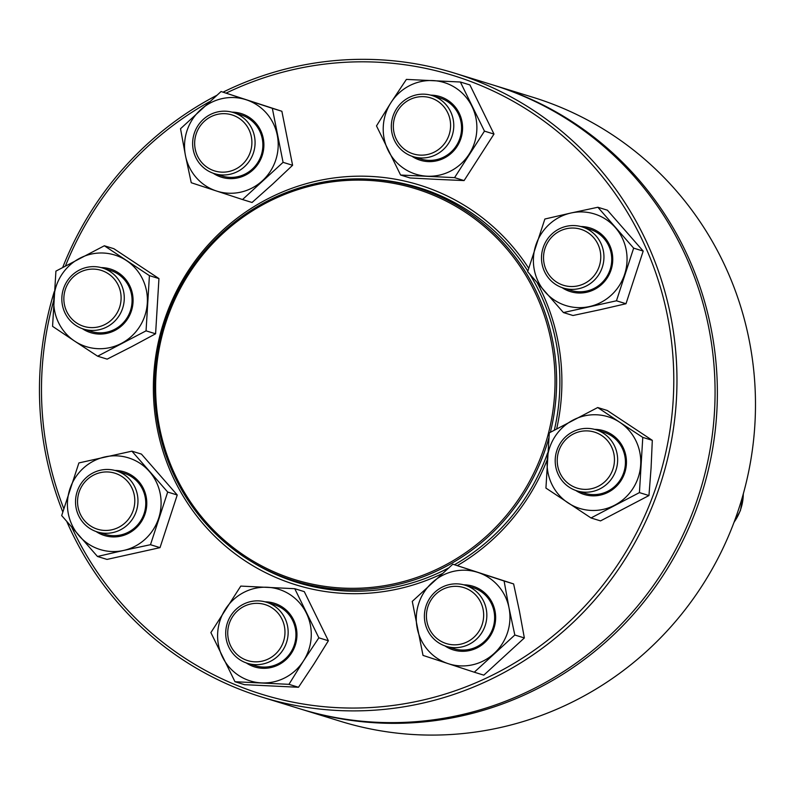 <?xml version="1.0" encoding="UTF-8"?>
<svg xmlns="http://www.w3.org/2000/svg" width="794" height="794" viewBox="0 0 794 794"><rect width="100%" height="100%" fill="white"/><g stroke="black" fill="none" stroke-linecap="round" stroke-linejoin="round"><path stroke-width="1.19" d="M302.474 709.598L340.576 721.339A326.513 318.017 -72.9 0 0 740.643 502.949A326.513 318.017 -72.9 0 0 532.873 97.275L494.771 85.534A326.513 318.017 107.1 0 1 702.531 491.208A326.513 318.017 107.1 0 1 302.474 709.598A326.513 318.017 107.1 0 1 301.323 709.241M493.62 85.176A326.513 318.017 107.1 0 1 494.771 85.534M465.552 585.357A31.988 31.155 107.1 0 1 485.303 625.196A31.988 31.155 107.1 0 1 446.198 646.316A31.988 31.155 107.1 0 1 445.682 646.157A31.988 31.155 107.1 0 1 425.931 606.318A31.988 31.155 107.1 0 1 465.036 585.188A31.988 31.155 107.1 0 1 465.552 585.357M464.143 587.709A29.318 28.554 -72.9 0 0 426.983 621.801A29.318 28.554 -72.9 0 0 473.988 637.215A29.318 28.554 -72.9 0 0 464.143 587.709M548.833 438.04A205.904 200.545 107.1 0 1 325.709 587.897A205.904 200.545 107.1 0 1 294.981 581.079A205.904 200.545 107.1 0 1 163.961 325.262A205.904 200.545 107.1 0 1 416.245 187.543A205.904 200.545 107.1 0 1 550.351 432.293M325.609 586.488A204.564 199.244 107.1 0 1 199.145 259.39A204.564 199.244 107.1 0 1 541.21 306.792A204.564 199.244 107.1 0 1 325.609 586.488M62.736 267.38A326.513 318.017 107.1 0 1 216.256 95.608A326.513 318.017 107.1 0 1 216.603 95.419M223.064 92.144A326.513 318.017 107.1 0 1 454.357 73.078A326.513 318.017 107.1 0 1 662.127 478.762A326.513 318.017 107.1 0 1 262.06 697.142A326.513 318.017 107.1 0 1 66.865 521.688M62.776 511.892A326.513 318.017 107.1 0 1 54.27 291.567M262.06 697.142L300.162 708.883A326.513 318.017 -72.9 0 0 700.229 490.503A326.513 318.017 -72.9 0 0 492.459 84.819L454.357 73.078M209.388 101.811A323.843 315.417 -72.9 0 0 65.475 265.891M53.694 300.608A323.843 315.417 -72.9 0 0 63.768 508.557M71.907 527.563A323.843 315.417 -72.9 0 0 491.675 675.515A323.843 315.417 -72.9 0 0 644.569 244.919A323.843 315.417 -72.9 0 0 226.171 93.097M441.911 573.804A209.229 203.79 107.1 0 1 173.122 477.283A209.229 203.79 107.1 0 1 266.665 199.413A209.229 203.79 107.1 0 1 528.675 268.223M537.429 283.14A209.229 203.79 107.1 0 1 556.673 428.829M547.215 459.786A209.229 203.79 107.1 0 1 457.364 565.596M252.115 561.973A206.569 201.19 -72.9 0 0 297.383 582.518A206.569 201.19 -72.9 0 0 448.362 568.087M454.515 564.713A206.569 201.19 -72.9 0 0 547.671 452.848M554.341 430.1A206.569 201.19 -72.9 0 0 529.767 274.178M527.831 271.072A206.569 201.19 -72.9 0 0 419.043 187.702A206.569 201.19 -72.9 0 0 370.054 179.206M421.306 189.101A206.569 201.19 107.1 0 1 427.926 190.679M306.395 585.069A206.569 201.19 107.1 0 1 300.043 582.647M463.756 584.821A33.318 32.455 107.1 0 1 495.168 623.26A33.318 32.455 107.1 0 1 452.769 649.74A33.318 32.455 107.1 0 1 444.938 645.899M509.023 607.876A47.977 46.727 -72.9 0 0 478.028 572.464A47.977 46.727 -72.9 0 0 432.115 582.657A47.977 46.727 -72.9 0 0 417.217 628.262A47.977 46.727 -72.9 0 0 448.213 663.665A47.977 46.727 -72.9 0 0 494.126 653.472A47.977 46.727 -72.9 0 0 509.023 607.876L504.091 581L452.818 564.197L412.275 601.386L423.013 655.397L474.286 672.21L514.82 635.011L509.023 607.876M474.286 672.21L483.814 675.148L524.358 637.949L519.415 611.072L513.619 583.937L452.818 564.197M513.619 583.937L504.091 581M524.358 637.949L514.82 635.011M453.473 648.559A31.988 31.155 -72.9 0 0 453.989 648.718A31.988 31.155 -72.9 0 0 493.183 627.329A31.988 31.155 -72.9 0 0 472.827 587.59L465.036 585.188M284.887 618.129A31.988 31.155 107.1 0 1 280.659 653.154A31.988 31.155 107.1 0 1 247.51 663.337A31.988 31.155 107.1 0 1 228.97 647.398A31.988 31.155 107.1 0 1 233.208 612.382A31.988 31.155 107.1 0 1 266.347 602.199A31.988 31.155 107.1 0 1 284.887 618.129M281.979 619.171A29.318 28.554 -72.9 0 0 232.503 616.779A29.318 28.554 -72.9 0 0 254.576 661.809A29.318 28.554 -72.9 0 0 281.979 619.171M265.067 601.842A33.318 32.455 107.1 0 1 295.447 644.639A33.318 32.455 107.1 0 1 246.249 662.911M303.467 660.945A47.977 46.727 -72.9 0 0 306.375 613.127A47.977 46.727 -72.9 0 0 267.34 587.262A47.977 46.727 -72.9 0 0 225.407 609.216A47.977 46.727 -72.9 0 0 222.499 657.035A47.977 46.727 -72.9 0 0 261.534 682.9A47.977 46.727 -72.9 0 0 303.467 660.945L318.851 637.82L294.763 588.701L240.781 586.091L210.886 632.6L234.974 681.728L288.947 684.339L303.467 660.945M234.974 681.728L244.502 684.666L298.484 687.267L313.858 664.151L328.379 640.758L304.291 591.639L294.763 588.701M328.379 640.758L318.851 637.82M298.484 687.267L288.947 684.339M247.51 663.337L255.301 665.739A31.988 31.155 -72.9 0 0 294.495 644.341A31.988 31.155 -72.9 0 0 274.138 604.601L266.347 602.199M136.35 511.078A31.988 31.155 107.1 0 1 97.334 531.94A31.988 31.155 107.1 0 1 77.147 491.665A31.988 31.155 107.1 0 1 116.172 470.802A31.988 31.155 107.1 0 1 136.35 511.078M133.313 510.095A29.318 28.554 -72.9 0 0 100.491 472.609A29.318 28.554 -72.9 0 0 84.72 520.884A29.318 28.554 -72.9 0 0 133.313 510.095M114.892 470.445A33.318 32.455 107.1 0 1 145.272 513.242A33.318 32.455 107.1 0 1 96.074 531.523M123.546 550.46A47.977 46.727 -72.9 0 0 158.661 518.244A47.977 46.727 -72.9 0 0 149.371 471.467A47.977 46.727 -72.9 0 0 104.967 456.917A47.977 46.727 -72.9 0 0 69.852 489.124A47.977 46.727 -72.9 0 0 79.152 535.9A47.977 46.727 -72.9 0 0 123.546 550.46L150.483 544.704L167.693 492.052L131.903 451.161L78.894 462.932L61.684 515.584L97.473 556.475L123.546 550.46M97.473 556.475L107.011 559.413L160.021 547.642L177.231 494.99L167.693 492.052M177.231 494.99L141.431 454.099L131.903 451.161M160.021 547.642L150.483 544.704M97.334 531.94L105.126 534.342A31.988 31.155 -72.9 0 0 144.319 512.944A31.988 31.155 -72.9 0 0 123.963 473.204L116.172 470.802M106.962 326.9A31.988 31.155 107.1 0 1 83.638 329.103A31.988 31.155 107.1 0 1 61.922 301.482A31.988 31.155 107.1 0 1 79.152 270.178A31.988 31.155 107.1 0 1 102.476 267.975A31.988 31.155 107.1 0 1 124.182 295.596A31.988 31.155 107.1 0 1 106.962 326.9M105.225 324.359A29.318 28.554 -72.9 0 0 108.302 273.741A29.318 28.554 -72.9 0 0 63.907 296.986A29.318 28.554 -72.9 0 0 105.225 324.359M101.195 267.608A33.318 32.455 107.1 0 1 131.566 310.404A33.318 32.455 107.1 0 1 82.377 328.686M74.666 341.132A47.977 46.727 -72.9 0 0 121.413 343.395A47.977 46.727 -72.9 0 0 147.307 303.109A47.977 46.727 -72.9 0 0 126.445 260.571A47.977 46.727 -72.9 0 0 79.698 258.308A47.977 46.727 -72.9 0 0 53.813 298.594A47.977 46.727 -72.9 0 0 74.666 341.132L97.632 356.198L146.056 330.85L149.411 275.637L104.342 245.773L55.917 271.121L52.563 326.334L74.666 341.132M97.632 356.198L107.16 359.136L131.804 346.591L155.594 333.788L146.056 330.85M155.594 333.788L158.949 278.575L149.411 275.637M158.949 278.575L113.87 248.711L104.342 245.773M83.638 329.103L91.429 331.505A31.988 31.155 -72.9 0 0 130.613 310.117A31.988 31.155 -72.9 0 0 110.267 270.377L102.476 267.975M213.923 173.489A31.988 31.155 107.1 0 1 194.173 133.65A31.988 31.155 107.1 0 1 233.277 112.52A31.988 31.155 107.1 0 1 233.793 112.688A31.988 31.155 107.1 0 1 253.544 152.527A31.988 31.155 107.1 0 1 214.44 173.648A31.988 31.155 107.1 0 1 213.923 173.489M214.172 170.779A29.318 28.554 -72.9 0 0 251.331 136.677A29.318 28.554 -72.9 0 0 204.336 121.274A29.318 28.554 -72.9 0 0 214.172 170.779M231.997 112.153A33.318 32.455 107.1 0 1 241.713 113.731A33.318 32.455 107.1 0 1 260.531 159.673A33.318 32.455 107.1 0 1 213.179 173.231M185.459 155.594A47.977 46.727 -72.9 0 0 216.454 190.997A47.977 46.727 -72.9 0 0 262.367 180.804A47.977 46.727 -72.9 0 0 277.275 135.208A47.977 46.727 -72.9 0 0 246.269 99.796A47.977 46.727 -72.9 0 0 200.366 109.989A47.977 46.727 -72.9 0 0 185.459 155.594L191.255 182.729L242.527 199.542L283.071 162.343L272.332 108.331L221.06 91.528L180.526 128.717L185.459 155.594M283.071 162.343L292.599 165.281L272.759 184.01L252.055 202.48L242.527 199.542M292.599 165.281L281.87 111.269L221.06 91.528M281.87 111.269L272.332 108.331M214.44 173.648L222.231 176.05A31.988 31.155 -72.9 0 0 261.335 154.929A31.988 31.155 -72.9 0 0 241.584 115.09A31.988 31.155 -72.9 0 0 241.068 114.922L233.277 112.52M394.588 140.707A31.988 31.155 107.1 0 1 398.816 105.681A31.988 31.155 107.1 0 1 431.966 95.508A31.988 31.155 107.1 0 1 450.506 111.438A31.988 31.155 107.1 0 1 446.268 146.463A31.988 31.155 107.1 0 1 413.128 156.636A31.988 31.155 107.1 0 1 394.588 140.707M396.335 139.307A29.318 28.554 -72.9 0 0 445.821 141.699A29.318 28.554 -72.9 0 0 423.738 96.67A29.318 28.554 -72.9 0 0 396.335 139.307M430.685 95.141A33.318 32.455 107.1 0 1 459.17 113.145A33.318 32.455 107.1 0 1 451.488 153.063A33.318 32.455 107.1 0 1 411.868 156.22M391.015 102.525A47.977 46.727 -72.9 0 0 388.107 150.334A47.977 46.727 -72.9 0 0 427.142 176.199A47.977 46.727 -72.9 0 0 469.085 154.254A47.977 46.727 -72.9 0 0 471.983 106.436A47.977 46.727 -72.9 0 0 432.958 80.571A47.977 46.727 -72.9 0 0 391.015 102.525L376.495 125.909L400.583 175.027L454.565 177.638L484.459 131.129L460.371 82.01L406.399 79.4L391.015 102.525M454.565 177.638L464.093 180.575L437.534 179.404L410.111 177.965L400.583 175.027M464.093 180.575L493.987 134.067L469.909 84.938L460.371 82.01M493.987 134.067L484.459 131.129M413.128 156.636L420.919 159.038A31.988 31.155 -72.9 0 0 454.059 148.865A31.988 31.155 -72.9 0 0 458.297 113.84A31.988 31.155 -72.9 0 0 439.757 97.91L431.966 95.508M543.116 247.758A31.988 31.155 107.1 0 1 582.141 226.905A31.988 31.155 107.1 0 1 602.328 267.171A31.988 31.155 107.1 0 1 563.303 288.033A31.988 31.155 107.1 0 1 543.116 247.758M545.012 248.393A29.318 28.554 -72.9 0 0 577.824 285.87A29.318 28.554 -72.9 0 0 593.604 237.605A29.318 28.554 -72.9 0 0 545.012 248.393M580.861 226.538A33.318 32.455 107.1 0 1 611.062 269.891A33.318 32.455 107.1 0 1 562.043 287.617M570.936 213.01A47.977 46.727 -72.9 0 0 535.821 245.217A47.977 46.727 -72.9 0 0 545.121 291.993A47.977 46.727 -72.9 0 0 589.515 306.553A47.977 46.727 -72.9 0 0 624.63 274.337A47.977 46.727 -72.9 0 0 615.34 227.57A47.977 46.727 -72.9 0 0 570.936 213.01L544.863 219.025L527.653 271.687L563.442 312.568L616.452 300.797L633.662 248.145L597.872 207.254L570.936 213.01M616.452 300.797L625.99 303.735L599.917 309.759L572.98 315.506L563.442 312.568M625.99 303.735L643.2 251.083L607.4 210.192L597.872 207.254M643.2 251.083L633.662 248.145M563.303 288.033L571.094 290.435A31.988 31.155 -72.9 0 0 610.12 269.573A31.988 31.155 -72.9 0 0 589.932 229.307L582.141 226.905M572.514 431.936A31.988 31.155 107.1 0 1 595.837 429.733A31.988 31.155 107.1 0 1 617.553 457.354A31.988 31.155 107.1 0 1 600.324 488.657A31.988 31.155 107.1 0 1 577 490.871A31.988 31.155 107.1 0 1 555.294 463.249A31.988 31.155 107.1 0 1 572.514 431.936M573.099 434.129A29.318 28.554 -72.9 0 0 570.023 484.737A29.318 28.554 -72.9 0 0 614.407 461.503A29.318 28.554 -72.9 0 0 573.099 434.129M594.557 429.365A33.318 32.455 107.1 0 1 625.662 454.843A33.318 32.455 107.1 0 1 608.412 492.151A33.318 32.455 107.1 0 1 575.739 490.444M619.816 422.329A47.977 46.727 -72.9 0 0 573.07 420.076A47.977 46.727 -72.9 0 0 547.175 460.351A47.977 46.727 -72.9 0 0 568.038 502.89A47.977 46.727 -72.9 0 0 614.784 505.153A47.977 46.727 -72.9 0 0 640.669 464.877A47.977 46.727 -72.9 0 0 619.816 422.329L597.713 407.53L549.289 432.879L545.935 488.092L591.004 517.956L639.428 492.608L642.783 437.395L619.816 422.329M591.004 517.956L600.532 520.894L648.956 495.545L651.07 468.073L652.311 440.333L607.241 410.468L597.713 407.53M652.311 440.333L642.783 437.395M648.956 495.545L639.428 492.608M577 490.871L584.791 493.273A31.988 31.155 -72.9 0 0 608.125 491.059A31.988 31.155 -72.9 0 0 625.344 459.756A31.988 31.155 -72.9 0 0 603.629 432.135L595.837 429.733M734.083 522.144A47.977 46.727 -72.9 0 0 743.293 493.878M446.198 646.316L453.989 648.718M294.981 581.079L313.015 586.637M416.245 187.543L434.278 193.101M743.452 493.332L740.425 510.542L733.884 522.67"/></g></svg>
